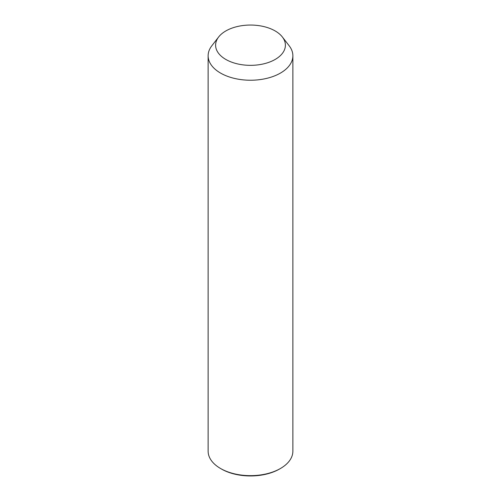 <?xml version="1.0" encoding="UTF-8"?>
<svg xmlns="http://www.w3.org/2000/svg" width="501" height="501" viewBox="0 0 501 501"><rect width="100%" height="100%" fill="white"/><g stroke="black" fill="none" stroke-linecap="round" stroke-linejoin="round"><path stroke-width="0.75" d="M282.351 36.974L289.177 45.785A42.372 24.461 180 0 1 291.156 48.885A42.372 24.461 180 0 1 292.872 55.768A42.372 24.461 180 0 1 256.525 79.985A42.372 24.461 180 0 1 209.844 62.656A42.372 24.461 180 0 1 208.128 55.768A42.372 24.461 180 0 1 211.823 45.785L218.649 36.974A34.895 20.146 180 0 1 250.5 25.05A34.895 20.146 180 0 1 282.351 36.974A34.895 20.146 180 0 1 283.979 39.523A34.895 20.146 180 0 1 260.326 64.529A34.895 20.146 180 0 1 217.021 50.87A34.895 20.146 180 0 1 218.649 36.974M292.872 55.768L292.872 451.188A42.372 24.461 180 0 1 280.46 468.485A42.372 24.461 180 0 1 220.54 468.485A42.372 24.461 180 0 1 209.844 458.077A42.372 24.461 180 0 1 208.128 451.188L208.128 55.768M280.46 468.485L279.583 468.999A41.126 23.741 180 0 1 221.417 468.999L220.54 468.485"/></g></svg>
